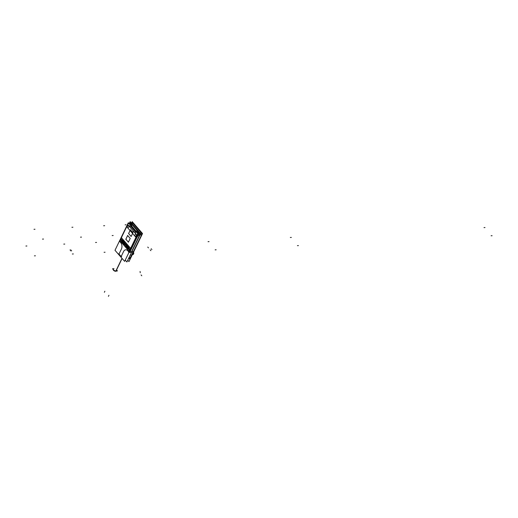 <?xml version="1.0" encoding="UTF-8"?>
<svg xmlns="http://www.w3.org/2000/svg" width="518" height="518" viewBox="0 0 518 518"><rect width="100%" height="100%" fill="white"/><g stroke="black" fill="none" stroke-linecap="round" stroke-linejoin="round"><path stroke-width="0.78" d="M129.584 223.129A1.308 0.855 -92.9 0 0 129.235 223.044L130.245 222.967A1.327 0.868 87.1 0 1 130.601 223.057A1.327 0.868 87.1 0 0 129.908 223.103M135.949 231.002A0.667 0.382 -41 0 0 135.574 231.145A0.667 0.382 -41 0 1 135.949 231.002L131.255 225.595L131.779 225.563L129.811 223.316L130.834 223.252L139.426 233.139L130.834 223.252L129.811 223.316L131.766 225.563L131.255 225.595A0.667 0.382 -41 0 0 130.873 225.738A0.667 0.382 -41 0 1 131.255 225.595L135.949 231.002L136.454 230.957L136.279 231.429L136.454 230.957L138.403 233.204L136.454 230.957L135.936 231.002L136.454 230.957M139.562 233.333A1.327 0.868 87.1 0 1 139.743 234.667A1.327 0.868 87.1 0 0 139.562 233.333M139.627 234.997L138.604 235.036L139.646 234.997L131.488 251.839L139.627 234.997L138.604 235.036L138.325 235.612L137.73 234.719A0.667 0.382 139 0 0 137.484 234.79M131.235 252.175A1.327 0.868 87.1 0 1 130.834 252.35L129.319 252.389A1.295 0.848 -92.9 0 0 129.72 252.221A1.295 0.848 -92.9 0 1 129.008 252.311A1.295 0.848 -92.9 0 0 129.306 252.389L128.535 252.026M130.899 256.98A2.655 1.742 87.1 0 1 130.523 257.491A2.655 1.742 87.1 0 0 130.899 256.98M130.957 256.87L141.569 234.907L130.814 256.883M141.505 233.242A1.327 0.868 87.1 0 1 141.686 234.576A1.327 0.868 87.1 0 0 141.505 233.242M140.171 233.145L141.369 233.048L132.848 223.239L141.369 233.048L140.171 233.145L141.408 233.042M132.284 222.96L132.252 222.96A1.327 0.868 87.1 0 1 132.621 223.051M128.911 257.815A2.655 1.742 -92.9 0 0 129.409 257.906A2.655 1.742 -92.9 0 0 130.653 256.993A2.655 1.742 -92.9 0 1 128.911 257.815M130.704 256.883L133.23 251.657L130.704 256.883M132.977 251.988A1.314 0.861 87.1 0 1 132.563 252.156L132.595 252.156M127.693 224.585L128.082 225.032L127.706 224.598L119.846 240.851A0.628 0.414 -92.9 0 0 119.943 241.731L120.688 242.592A4.617 3.024 87.1 0 1 121.4 249.067L118.991 254.053L121.154 256.546L123.562 251.554A4.617 3.024 87.1 0 1 127.791 250.764L128.535 251.619A0.628 0.414 -92.9 0 0 129.112 251.508L136.966 235.256L136.577 234.809L135.587 236.868L134.622 235.761L135.619 233.702L134.622 235.761L135.619 233.702L134.622 235.761L135.574 236.856L134.622 235.761L135.574 236.856L136.577 234.809L135.587 236.868L136.577 234.809L136.966 235.256L135.619 233.702L136.564 234.796M127.098 227.098L128.095 225.045L127.098 227.098L128.095 225.045L127.098 227.098L128.05 228.192L127.098 227.098M129.053 226.146L128.056 228.205L129.053 226.146L128.056 228.205L129.053 226.146L128.095 225.045L129.26 226.392M130.426 229.804L132.958 232.711L131.158 236.435L128.626 233.527L130.426 229.804L132.958 232.711L131.158 236.435L128.626 233.527L130.426 229.804M127.668 235.509L130.199 238.416L128.399 242.146L125.868 239.232L127.668 235.509L130.199 238.416L128.399 242.146L125.868 239.232L127.668 235.509M135.82 231.429L136.202 231.857L136.137 231.442A0.667 0.434 -94.8 0 0 136.014 231.112M137.315 234.259L137.717 234.725A0.667 0.382 -41 0 0 137.49 234.764A0.667 0.382 -41 0 1 137.71 234.712L137.717 234.699M131.106 225.447L130.937 225.453A0.667 0.499 -100.7 0 0 130.711 225.55A0.667 0.499 -100.7 0 1 130.886 225.466L130.912 225.459A0.667 0.421 86.9 0 1 131.112 225.492A0.667 0.421 -93.1 0 0 130.937 225.459A0.667 0.499 79.3 0 0 130.717 225.557M137.173 235.431L137.814 235.638L129.96 251.897L137.814 235.638L137.173 235.431M125.978 243.059L121.38 239.368L122.267 242.91L124.579 245.953L129.17 249.644L128.289 246.108L125.978 243.059C124.469 240.941 122.818 239.789 121.018 239.607C121.646 242.21 122.831 244.328 124.579 245.953C126.088 248.077 127.739 249.229 129.539 249.411C128.911 246.801 127.726 244.684 125.978 243.059M124.637 245.836L122.41 242.923L121.393 239.517L125.919 243.175L128.147 246.095L129.163 249.501L124.637 245.836L121.095 239.698C122.85 239.989 124.456 241.148 125.919 243.175L129.455 249.32C127.706 249.022 126.094 247.863 124.637 245.836M121.756 240.695L122.416 241.751L122.727 240.935L121.885 239.97L121.51 240.695L122.429 241.77M121.931 240.307L121.51 240.695L122.416 241.751L122.727 240.935L122.41 241.744M121.885 239.97L122.63 241.427L122.727 240.935M122.164 240.773L122.481 241.025L122.222 240.65M123.213 242.67L123.763 243.279L123.737 242.1L122.708 242.068L123.737 243.272M123.096 242.282L123.206 242.631M122.714 242.1L123.103 242.262M123.459 241.783L123.75 242.159L122.779 241.919L123.109 242.554L123.213 242.223M124.786 243.311L124.255 242.735L124.903 244.14L125.006 243.564L124.896 244.159L124.281 242.728L123.906 243.473L124.32 243.907L124.417 243.298L124.909 244.619L125.388 244.036L125.006 243.564L124.903 244.14L124.806 243.356M125.291 244.185L124.929 244.606M124.119 243.421L124.534 244.192M124.281 242.728L123.906 243.473L124.294 243.907M126.185 245.629L125.557 244.198L125.188 244.943L125.596 245.383L125.693 244.768L126.185 246.095L126.664 245.474L126.288 245.033L126.178 245.61L125.583 244.515M125.149 244.923L126.327 246.283L126.709 245.5L125.524 244.14L125.149 244.923L125.583 245.402L125.693 244.768L126.185 246.095L126.67 245.493M126.062 244.781L125.537 244.192L125.181 244.93L125.537 245.053M127.111 246.49L127.713 247.151L127.842 246.827L126.8 245.642L126.457 246.406L127.506 247.591L126.994 246.73L127.175 246.361L127.7 247.138L127.842 246.827L126.871 246.005M127.48 246.879L127.842 246.866M126.871 245.979L126.444 246.393L127.635 247.319L126.981 246.723M128.762 248.459L128.004 247.015L127.648 247.753L128.917 248.951L128.95 248.167L128.069 247.364M128.458 248.705L128.859 248.795M127.927 247.203L127.635 247.766L128.244 248.459L128.38 248.161M127.726 247.585L128.244 248.452M116.492 270.946L116.634 270.649A1.826 0.887 -154.2 0 1 115.967 270.972A1.826 0.887 -154.2 0 1 114.044 270.318A1.826 0.887 -154.2 0 1 113.345 269.056L113.202 269.354M130.497 255.024A2.655 1.742 -92.9 0 0 130.801 253.898A2.655 1.742 -92.9 0 1 130.497 255.024A2.655 1.742 87.1 0 1 129.888 255.795A2.655 1.742 87.1 0 0 130.497 255.024L130.251 255.037M133.443 252.37A1.327 0.868 87.1 0 1 133.508 252.499L133.508 252.499A1.34 0.874 87.1 0 0 133.443 252.363A1.327 0.868 87.1 0 1 133.508 252.499A1.327 0.868 87.1 0 1 133.573 253.82A1.327 0.868 87.1 0 1 133.495 254.014A1.327 0.868 87.1 0 1 132.854 254.526L132.932 254.519M132.621 254.06L133.495 254.014A1.327 0.868 87.1 0 0 133.573 253.826A1.327 0.868 87.1 0 0 133.508 252.499A1.34 0.874 87.1 0 1 133.573 253.826A1.327 0.868 87.1 0 1 133.573 253.826A1.34 0.874 87.1 0 1 133.463 254.085L132.589 254.124M125.252 260.081L126.897 261.972L140.598 233.637L130.186 221.659L129.526 223.025M131.533 223.031L132.2 221.652L142.534 233.553L128.976 261.609L127.752 260.204M128.755 258.132L129.694 259.207L133.424 251.489M131.676 223.368L132.912 223.264M131.481 223.148L132.718 223.038M140.339 233.346L141.576 233.236M139.951 234.971L141.595 234.939M140.151 233.126L141.382 233.016M139.743 234.615L141.77 234.57M131.332 252.02L133.333 251.975M133.547 251.541L130.918 256.973M128.904 257.822A2.655 1.742 -92.9 0 0 129.403 257.906A2.655 1.742 -92.9 0 0 130.717 256.818M124.631 261.37L137.93 233.858L128.296 222.772L114.996 250.285L124.631 261.37M137.872 233.981L137.756 234.771M136.292 231.41L136.195 232.103M136.059 231.106A0.667 0.382 139 0 0 135.664 231.255M131.177 225.485A0.667 0.382 139 0 0 130.782 225.628M129.312 225.576L128.011 228.27L129.312 225.576M129.15 223.057A1.301 0.855 87.1 0 1 129.215 223.044A1.301 0.855 87.1 0 1 129.558 223.129M139.627 233.333L138.041 233.443L129.105 223.161L130.691 223.051M138.559 233.404A1.308 0.855 87.1 0 1 138.733 234.699A1.308 0.855 -92.9 0 0 138.546 233.404A1.301 0.855 87.1 0 1 138.701 234.699M131.358 252.175L129.765 252.234L138.228 234.719L139.821 234.66M129.817 252.221L129.157 252.013M137.989 235.314L137.328 235.107M137.71 234.712A0.667 0.421 -93.6 0 1 137.885 235.314A0.667 0.421 86.4 0 0 137.697 234.699A0.667 0.421 86.4 0 1 137.872 235.314A0.667 0.421 -93.6 0 0 137.71 234.712L138.325 235.612L137.814 235.638L138.604 235.036M138.138 234.907L137.794 234.693M138.118 234.952A0.667 0.337 -152.6 0 1 137.788 234.712M129.973 251.865L129.325 251.664M131.533 251.806L129.986 251.858M129.694 252.214A1.295 0.848 87.1 0 1 129.286 252.389A1.295 0.848 87.1 0 1 129.183 252.383M130.374 229.733L133.003 232.763M132.99 232.647L131.119 236.519M131.19 236.506L128.561 233.482M128.574 233.592L130.445 229.72M127.616 235.444L130.245 238.468M130.232 238.351L128.36 242.223M128.432 242.21L125.803 239.186M125.816 239.303L127.687 235.425M126.159 243.272L121.38 239.368L122.345 243.033L124.76 246.16M124.398 245.746L129.17 249.644L128.205 245.985L125.796 242.851M120.118 240.909L121.575 237.904L130.432 248.103L128.982 251.107L120.118 240.909M125.744 242.974L128.069 245.972L129.163 249.501L124.456 245.636M124.812 246.037L122.488 243.039L121.393 239.517L126.094 243.382M121.937 240.287L121.736 240.702M122.74 240.954L121.859 239.983M121.477 240.695L121.859 239.912L122.973 241.2L122.598 241.984L121.477 240.695M123.407 242.612L123.75 243.292M123.42 241.783L122.708 242.068M123.724 243.007L123.75 242.133M122.675 242.074L123.051 241.291L124.152 242.554L123.77 243.337L122.675 242.074M125.395 244.01L124.993 243.551L125.311 244.198M124.922 244.619L125.304 244.198M124.262 243.609L124.527 244.185M124.301 243.02L124.1 243.421M123.867 243.447L124.249 242.664L125.427 244.023L125.052 244.807L123.867 243.447M126.081 244.82L126.314 245.364M126.275 245.033L126.664 245.519M126.677 245.48L126.275 245.02M126.204 246.095L126.476 245.526M125.816 245.661L126.198 246.102M125.544 245.079L125.699 244.755M127.117 246.477L127.525 246.762M127.033 246.62L127.35 247.138M126.411 246.38L127.512 247.643L127.888 246.859L126.793 245.597L126.411 246.38L127.629 247.332M126.463 246.413L126.8 245.642L127.842 246.827M128.788 247.915L127.991 247.002M128.237 248.465L128.179 248.096M128.063 247.339L127.862 247.753M127.603 247.746L127.985 246.963L129.222 248.394L128.846 249.177L127.603 247.746M116.459 270.998A1.826 0.887 -154.2 0 1 115.734 271.277L121.989 258.333M114.776 271.082A1.826 0.887 -154.2 0 0 115.909 271.27L122.099 258.456M114.439 270.94A1.826 0.887 -154.2 0 1 113.164 269.47M116.828 270.247L117.437 270.946L114.569 271.095L112.542 268.758L113.513 268.706M135.735 237.102L136.765 234.965L127.94 224.806L126.91 226.942L127.94 224.806L136.765 234.965L135.735 237.102L126.91 226.942L135.735 237.102M131.397 252.667L129.293 257.019M132.951 254.519A1.327 0.868 87.1 0 0 133.605 253.943L132.653 253.995M133.527 253.956A1.34 0.874 87.1 0 1 132.75 254.532M133.631 252.622L133.709 253.561M133.476 252.298A1.327 0.868 87.1 0 1 133.54 254.079L133.463 254.079M131.65 223.342L132.848 223.239L131.65 223.342M131.876 251.677L133.223 251.651M139.964 234.945L141.569 234.907L139.964 234.945M130.51 226.139L129.254 226.379L130.51 226.139L135.204 231.546L130.51 226.139M135.606 233.696L135.204 231.546L135.405 233.463M136.195 231.863L136.137 231.442A0.667 0.434 -94.8 0 0 136.053 231.157A0.667 0.434 85.2 0 1 136.137 231.462A0.667 0.434 -94.8 0 0 136.053 231.157M139.426 233.139L138.403 233.204L139.426 233.139M131.488 251.839L129.312 251.683L131.488 251.839M123.834 243.11L123.75 242.152M125.693 244.768L125.803 245.642M114.012 268.725A1.826 0.887 -154.2 0 0 113.61 269.923A1.826 0.887 -154.2 0 0 115.967 270.972L122.047 258.398M120.688 256.533L121.698 256.546M492.1 235.716L491.096 235.768M35.418 255.795L34.421 255.847M43.512 239.057L42.508 239.109M34.991 229.254L33.987 229.306M26.904 245.992L25.9 246.037M485.003 227.544L484 227.596M118.363 253.852L119.101 253.82M141.79 275.764L141.084 274.948M216.148 249.799L215.145 249.851M103.639 225.751L104.642 225.699M112.16 235.554L113.164 235.502M104.073 252.292L105.07 252.24M95.552 242.482L96.555 242.437M209.045 241.628L208.042 241.679M70.681 250.829L71.685 250.783M69.975 250.013L70.972 249.961M290.333 237.477L291.336 237.425M119.93 241.712L120.7 242.605M140.229 272.74L140.08 271.419M135.425 233.514L135.204 231.507M132.602 231.786L133.605 231.701M135.302 231.656L130.413 226.036M130.536 226.139L129.228 226.385M150.887 250.68L150.181 249.864L150.887 250.68M125.091 224.857L126.088 224.767M127.862 224.268L119.69 241.174M120.39 241.226L119.684 241.265M64.763 244.062L63.766 244.114M72.908 227.227L71.905 227.279M130.853 223.245L129.791 223.323M151.916 249.566L151.211 248.75M81.494 237.114L80.491 237.166M128.95 251.839L137.121 234.932M137.574 236.143L137.62 236.551M138.345 235.606L137.801 235.645M108.424 296.348L108.929 295.299M129.273 251.1L128.27 251.152M127.771 250.744L128.548 251.638M73.355 253.949L72.352 254.001M297.429 245.649L298.433 245.597M104.364 292.281L104.869 291.233M121.102 256.65L123.608 251.457M118.946 254.001L121.193 256.591M121.445 248.964L118.939 254.157M148.459 247.882L147.747 247.067L148.459 247.882M129.079 226.185L128.063 225.013M136.61 234.842L135.587 233.67M128.082 225.032L127.706 224.598L119.846 240.851A0.628 0.414 -92.9 0 0 119.943 241.731L120.688 242.592A4.617 3.024 87.1 0 1 121.4 249.067L118.991 254.053L121.154 256.546L123.562 251.554A4.617 3.024 87.1 0 1 127.791 250.764L128.535 251.619A0.628 0.414 -92.9 0 0 129.112 251.508L136.966 235.256M131.766 225.563L131.255 225.595M138.72 234.699A1.308 0.855 -92.9 0 0 138.546 233.404M128.386 223.659L129.235 223.044M130.264 222.967L129.215 223.044M128.373 223.692L129.273 223.044M129.358 252.389L128.509 252.001M130.86 252.35L129.286 252.389"/></g></svg>
